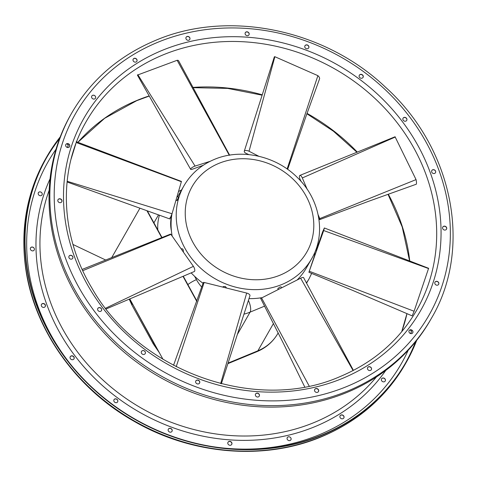 <?xml version="1.0" encoding="UTF-8"?>
<svg xmlns="http://www.w3.org/2000/svg" width="477" height="477" viewBox="0 0 477 477"><rect width="100%" height="100%" fill="white"/><g stroke="black" fill="none" stroke-linecap="round" stroke-linejoin="round"><path stroke-width="0.72" d="M177.712 196.81A73.53 65.277 -150.3 0 1 178.809 194.795L183.943 185.803A73.53 65.277 -150.3 0 0 197.919 265.54A73.53 65.277 -150.3 0 0 281.996 284.441A73.53 65.277 -150.3 0 0 311.666 258.695L306.532 267.686A73.53 65.277 -150.3 0 1 297.177 279.951M281.579 287.714L281.114 286.862L279.898 287.017L277.805 288.633L278.222 289.39M177.289 199.565C176.901 201.115 177.188 200.614 178.142 198.062L178.41 197.073L177.056 196.566M183.43 252.148L183.192 249.65L182.083 248.648L181.224 249.006M226.617 288.06L225.335 286.492L223.141 286.617L222.968 287.148M315.696 250.109L316.543 250.425L316.317 251.433L315.231 253.943L314.265 253.579M384.402 381.737A2.152 1.908 -150.3 0 1 382.399 378.1A2.152 1.908 -150.3 0 1 384.402 381.737M385.231 381.051A2.152 1.908 29.7 0 0 381.499 378.917M409.934 329.863A2.152 1.908 29.7 0 0 411.931 333.501A2.152 1.908 29.7 0 0 409.934 329.863M412.76 332.809A2.152 1.908 29.7 0 0 409.027 330.68M410.286 329.869A2.152 1.908 -150.3 0 1 410.083 333.393M435.823 281.442A2.152 1.908 29.7 0 0 437.826 285.079A2.152 1.908 29.7 0 0 435.823 281.442M438.655 284.393A2.152 1.908 29.7 0 0 434.923 282.259M443.652 226.283A2.152 1.908 29.7 0 0 445.655 229.926A2.152 1.908 29.7 0 0 443.652 226.283M446.484 229.234A2.152 1.908 29.7 0 0 442.751 227.1M432.651 169.788A2.152 1.908 29.7 0 0 434.654 173.425A2.152 1.908 29.7 0 0 432.651 169.788M435.483 172.734A2.152 1.908 29.7 0 0 431.745 170.605M403.894 117.479A2.152 1.908 29.7 0 0 405.897 121.116A2.152 1.908 29.7 0 0 403.894 117.479M406.726 120.425A2.152 1.908 29.7 0 0 402.993 118.296M360.201 74.478A2.152 1.908 29.7 0 0 362.198 78.121A2.152 1.908 29.7 0 0 360.201 74.478M363.027 77.429A2.152 1.908 29.7 0 0 359.294 75.3M305.84 44.999A2.152 1.908 29.7 0 0 307.838 48.642A2.152 1.908 29.7 0 0 305.84 44.999M308.673 47.95A2.152 1.908 29.7 0 0 304.934 45.822M246.138 31.929A2.152 1.908 29.7 0 0 248.141 35.566A2.152 1.908 29.7 0 0 246.138 31.929M248.97 34.875A2.152 1.908 29.7 0 0 245.238 32.746M186.942 36.538A2.152 1.908 29.7 0 0 188.946 40.175A2.152 1.908 29.7 0 0 186.942 36.538M189.774 39.49A2.152 1.908 29.7 0 0 186.042 37.355M134.043 58.385A2.152 1.908 29.7 0 0 136.046 62.022A2.152 1.908 29.7 0 0 134.043 58.385M136.875 61.33A2.152 1.908 29.7 0 0 133.143 59.202M67.078 143.75A2.152 1.908 -150.3 0 1 66.881 147.274M92.621 95.322A2.152 1.908 29.7 0 0 94.625 98.96A2.152 1.908 29.7 0 0 92.621 95.322M95.454 98.274A2.152 1.908 29.7 0 0 91.715 96.139M33.366 250.777A2.152 1.908 -150.3 0 1 31.369 247.14A2.152 1.908 -150.3 0 1 33.366 250.777M34.201 250.085A2.152 1.908 29.7 0 0 30.462 247.957M58.898 198.897A2.152 1.908 29.7 0 0 60.901 202.54A2.152 1.908 29.7 0 0 58.898 198.897M61.73 201.849A2.152 1.908 29.7 0 0 57.997 199.72M44.373 307.277A2.152 1.908 -150.3 0 1 42.37 303.634A2.152 1.908 -150.3 0 1 44.373 307.277M45.202 306.586A2.152 1.908 29.7 0 0 41.469 304.457M69.898 255.398A2.152 1.908 29.7 0 0 71.902 259.035A2.152 1.908 29.7 0 0 69.898 255.398M72.731 258.349A2.152 1.908 29.7 0 0 68.998 256.215M73.13 359.586A2.152 1.908 -150.3 0 1 71.127 355.943A2.152 1.908 -150.3 0 1 73.13 359.586M73.959 358.895A2.152 1.908 29.7 0 0 70.226 356.766M98.656 307.707A2.152 1.908 29.7 0 0 100.659 311.344A2.152 1.908 29.7 0 0 98.656 307.707M101.488 310.658A2.152 1.908 29.7 0 0 97.755 308.524M116.823 402.582A2.152 1.908 -150.3 0 1 114.826 398.945A2.152 1.908 -150.3 0 1 116.823 402.582M117.652 401.89A2.152 1.908 29.7 0 0 113.92 399.762M142.355 350.702A2.152 1.908 29.7 0 0 144.352 354.345A2.152 1.908 29.7 0 0 142.355 350.702M145.187 353.654A2.152 1.908 29.7 0 0 141.448 351.519M171.183 432.061A2.152 1.908 -150.3 0 1 169.18 428.424A2.152 1.908 -150.3 0 1 171.183 432.061M172.012 431.369A2.152 1.908 29.7 0 0 168.28 429.24M196.715 380.181A2.152 1.908 29.7 0 0 198.712 383.824A2.152 1.908 29.7 0 0 196.715 380.181M199.541 383.132A2.152 1.908 29.7 0 0 195.808 380.998M230.88 445.136A2.152 1.908 -150.3 0 1 228.882 441.493A2.152 1.908 -150.3 0 1 230.88 445.136M231.709 444.445A2.152 1.908 29.7 0 0 227.976 442.316M256.411 393.257A2.152 1.908 29.7 0 0 258.415 396.894A2.152 1.908 29.7 0 0 256.411 393.257M259.244 396.208A2.152 1.908 29.7 0 0 255.511 394.074M290.076 440.521A2.152 1.908 -150.3 0 1 288.078 436.884A2.152 1.908 -150.3 0 1 290.076 440.521M290.91 439.836A2.152 1.908 29.7 0 0 287.172 437.701M315.607 388.642A2.152 1.908 29.7 0 0 317.61 392.285A2.152 1.908 29.7 0 0 315.607 388.642M318.439 391.593A2.152 1.908 29.7 0 0 314.707 389.465M41.195 195.618A2.152 1.908 -150.3 0 1 39.197 191.981A2.152 1.908 -150.3 0 1 41.195 195.618M42.03 194.932A2.152 1.908 29.7 0 0 38.291 192.797M66.726 143.738A2.152 1.908 29.7 0 0 68.73 147.381A2.152 1.908 29.7 0 0 66.726 143.738M69.559 146.689A2.152 1.908 29.7 0 0 65.826 144.561M342.975 418.681A2.152 1.908 -150.3 0 1 340.977 415.038A2.152 1.908 -150.3 0 1 342.975 418.681M343.81 417.989A2.152 1.908 29.7 0 0 340.071 415.861M368.506 366.801A2.152 1.908 29.7 0 0 370.51 370.438A2.152 1.908 29.7 0 0 368.506 366.801M371.339 369.753A2.152 1.908 29.7 0 0 367.606 367.618M59.852 137.889A206.744 183.556 29.7 0 0 46.77 157.398A206.744 183.556 29.7 0 0 86.063 381.606A206.744 183.556 29.7 0 0 322.47 434.756A206.744 183.556 29.7 0 0 405.891 362.353A206.744 183.556 29.7 0 0 416.033 341.168M60.239 136.875A207.072 183.842 29.7 0 0 46.49 157.237A207.072 183.842 29.7 0 0 85.848 381.797A207.072 183.842 29.7 0 0 322.619 435.03A207.072 183.842 29.7 0 0 406.171 362.514A207.072 183.842 29.7 0 0 416.713 340.316M71.61 113.222L70.781 114.677A207.072 183.842 29.7 0 0 110.139 339.236A207.072 183.842 29.7 0 0 346.91 392.464A207.072 183.842 29.7 0 0 430.463 319.954L431.291 318.499C473.136 248.237 453.019 147.828 385.267 86.981C324.11 28.942 227.785 9.367 155.46 40.426C118.791 55.869 90.839 80.136 71.61 113.222A207.072 183.842 29.7 0 0 110.968 337.782A207.072 183.842 29.7 0 0 347.739 391.015A207.072 183.842 29.7 0 0 431.291 318.499M411.126 332.63A2.152 1.908 29.7 0 0 410.065 329.917M67.919 146.511A2.152 1.908 29.7 0 0 66.863 143.798M137.543 75.038L177.134 60.293A8.169 2.135 -28.8 0 1 178.565 60.71L229.687 155.269M203.244 165.286L192.446 169.198A3.399 0.888 -28.8 0 1 190.627 169.329A3.399 0.888 -28.8 0 1 191.897 167.719A3.399 0.888 -28.8 0 1 195.069 166.079L210.148 161.315M229.246 155.204L177.134 60.293M137.835 74.692L195.069 166.079M301.166 181.552L300.188 179.519A3.399 1.288 67.6 0 1 299.872 175.417L395.057 136.768L416.045 179.608A8.169 3.095 67.6 0 1 416.332 184.2L367.654 201.646L319.817 219.587A0.9 0.34 67.6 0 1 319.214 219.009L318.755 218.055M299.872 175.417A3.399 1.288 67.6 0 1 302.311 177.951L307.206 189.345M318.153 214.805L319.775 218.591A0.9 0.34 67.6 0 1 319.817 219.587M319.775 218.591L416.045 179.608M395.308 137.006L302.311 177.951M274.573 56.954L274.871 56.709L317.891 75.658A8.169 3.697 18 0 1 319.614 78.729L306.151 115.887L287.655 169.353M248.875 154.608L246.305 153.457A3.399 1.538 18 0 1 244.272 151.227A3.399 1.538 18 0 1 249.036 151.251L258.79 156.259M287.124 168.977L317.891 75.658M274.871 56.709L249.036 151.251M428.531 268.533L414.096 311.248A8.169 0.68 110.5 0 1 412.11 315.852L352.473 290.296L308.905 272.278L315.112 253.895M316.317 250.342L322.524 232.114L324.354 227.97L323.686 230.546L308.905 272.278M309.364 271.276L414.096 311.248M428.584 268.551L323.686 230.546M353.421 370.379L303.587 277.614A3.399 0.888 151.2 0 0 303.587 277.614A3.399 0.888 151.2 0 0 300.647 278.222L260.663 298.435L283.332 343.225L304.708 386.913M261.462 297.731L309.174 386.042M353.093 370.551L300.647 278.222M221.346 383.764L249.942 295.716A3.399 1.538 -162 0 0 246.681 293.057L204.144 282.462A0.9 0.405 -162 0 0 203.291 282.605L173.533 365.304M204.144 282.462L176.204 366.706M220.666 383.591L246.681 293.057M106.162 308.959L194.348 271.514A3.399 1.288 -112.4 0 0 194.717 269.499A3.399 1.288 -112.4 0 0 193.406 266.351L170.975 234.416A0.9 0.34 -112.4 0 0 170.533 234.118L82.175 269.422M170.975 234.416L82.748 270.674M105.596 308.231L193.406 266.351M71.055 159.175L75.789 143.917M170.152 217.518L169.86 218.967L172.03 213.756L181.445 181.421L76.225 141.663M181.391 181.731L76.302 142.545M67.144 181.26L172.03 213.756M261.414 297.755A73.53 65.277 -150.3 0 1 248.994 298.638M203.059 283.284A73.53 65.277 -150.3 0 1 191.17 272.862M172.167 236.115A73.53 65.277 -150.3 0 1 171.953 214.024M175.786 200.9A73.53 65.277 -150.3 0 1 176.085 200.209M146.922 210.709L161.745 237.671M182.995 276.332L196.762 301.375M111.618 257.807L139.928 208.193M129.78 298.93L162.973 359.3M72.987 244.48L105.84 260.102M196.894 300.999L183.269 276.219M162.019 237.558L147.339 210.864M280.22 275.098A66.023 58.617 29.7 0 0 305.995 195.928A66.023 58.617 29.7 0 0 218.812 163.402A66.023 58.617 29.7 0 0 193.036 242.572A66.023 58.617 29.7 0 0 280.22 275.098M49.179 190.216A190.585 169.204 29.7 0 0 106.687 383.395A190.585 169.204 29.7 0 0 314.122 422.533A190.585 169.204 29.7 0 0 376.407 376.973M50.055 178.827A193.895 172.137 29.7 0 0 98.739 382.178A193.895 172.137 29.7 0 0 314.909 426.653A193.895 172.137 29.7 0 0 385.768 370.426M59.565 138.646A206.744 183.556 29.7 0 0 46.352 158.125M56.018 149.253A203.44 180.616 29.7 0 0 72.605 366.807M212.444 446.615A203.44 180.616 29.7 0 0 319.346 434.732A203.44 180.616 29.7 0 0 408.199 350.249M405.343 363.969C386.108 397.055 358.155 421.316 321.486 436.765C264.276 460.967 191.044 454.754 133.304 420.845C75.02 387.873 33.008 327.657 25.376 266.071C20.499 227.296 27.261 191.504 45.661 158.692A207.072 183.842 29.7 0 0 85.019 383.252A207.072 183.842 29.7 0 0 321.79 436.479A207.072 183.842 29.7 0 0 405.343 363.969L406.171 362.514M401.735 331.73A190.263 168.918 29.7 0 0 406.964 313.645M409.743 261.002A190.263 168.918 29.7 0 0 388.32 194.24M357.309 152.097A190.263 168.918 29.7 0 0 307.039 113.389M262.249 94.822A190.263 168.918 29.7 0 0 192.881 87.41M149.176 95.907A190.263 168.918 29.7 0 0 137.024 100.397A190.263 168.918 29.7 0 0 77.894 142.301L104.624 118.32L136.726 100.677L149.265 96.062M162.973 54.927A190.263 168.918 29.7 0 0 86.206 121.557C57.818 170.253 60.013 235.322 91.995 288.245C139.081 371.905 256.608 413.613 340.226 376.514C373.718 362.395 399.207 340.28 416.695 310.169A190.263 168.918 29.7 0 0 380.527 103.837A190.263 168.918 29.7 0 0 162.973 54.927M342.438 378.416A193.895 172.137 29.7 0 0 418.132 145.92A193.895 172.137 29.7 0 0 162.114 50.407A193.895 172.137 29.7 0 0 86.42 282.903A193.895 172.137 29.7 0 0 342.438 378.416M346.88 386.489A203.44 180.616 29.7 0 0 426.301 142.551A203.44 180.616 29.7 0 0 157.672 42.334A203.44 180.616 29.7 0 0 78.252 286.272A203.44 180.616 29.7 0 0 346.88 386.489M405.474 363.08A206.744 183.556 29.7 0 0 415.527 341.8M132.409 303.706L153.505 342.564A49.471 43.92 29.7 0 0 156.039 346.684M153.642 342.325L153.505 342.564A10.756 2.808 -28.8 0 0 153.284 343.947L132.046 305.322L129.201 299.174M157.809 229.896A49.471 43.92 -150.3 0 1 159.437 215.216M130.173 299.639A49.471 43.92 29.7 0 0 132.272 303.938A10.756 2.808 151.2 0 0 132.046 305.322M264.628 306.121L250.109 312.113L237.361 334.455M248.416 300.415A10.756 4.072 -112.4 0 1 250.109 312.113A49.471 43.92 -150.3 0 1 243.956 314.152M273.482 323.472L257.884 350.804A49.471 43.92 29.7 0 0 277.847 333.477C272.999 341.782 266.047 347.84 256.99 351.644A10.756 4.072 -112.4 0 0 257.884 350.804L228.048 363.122M306.568 283.153L309.132 278.663A49.471 43.92 -150.3 0 1 306.389 282.825M171.738 215.36A38.709 34.368 29.7 0 0 171.428 230.999M194.622 276.326L196.446 279.647A38.709 34.368 29.7 0 0 201.735 287.106M187.872 284.584A10.756 2.808 -28.8 0 1 196.446 279.647M311.666 258.695C326.393 233.849 319.918 198.963 297.177 177.343C275.688 155.752 240.742 148.091 214.239 159.461C201.032 165.018 190.937 173.795 183.943 185.803M401.712 331.759L406.935 313.633M409.6 260.943L402.218 226.992L388.039 194.342M356.933 152.246L333.423 131.205L306.902 113.776M262.135 95.185L227.612 88.394L193.024 87.679M45.661 158.692L46.49 157.237M190.627 169.329L137.382 75.044M244.272 151.227L274.388 56.727M324.354 227.97L428.644 268.307M177.056 200.573L176.001 200.179M169.86 218.967L67.072 181.975M158.489 214.877L153.934 222.854M278.204 332.857L277.847 333.477M309.132 278.663L311.66 273.393M314.558 255.517L314.421 253.639M181.588 189.929L178.523 191.539M256.99 351.644L227.869 363.671M159.294 352.61L153.284 343.947"/></g></svg>

